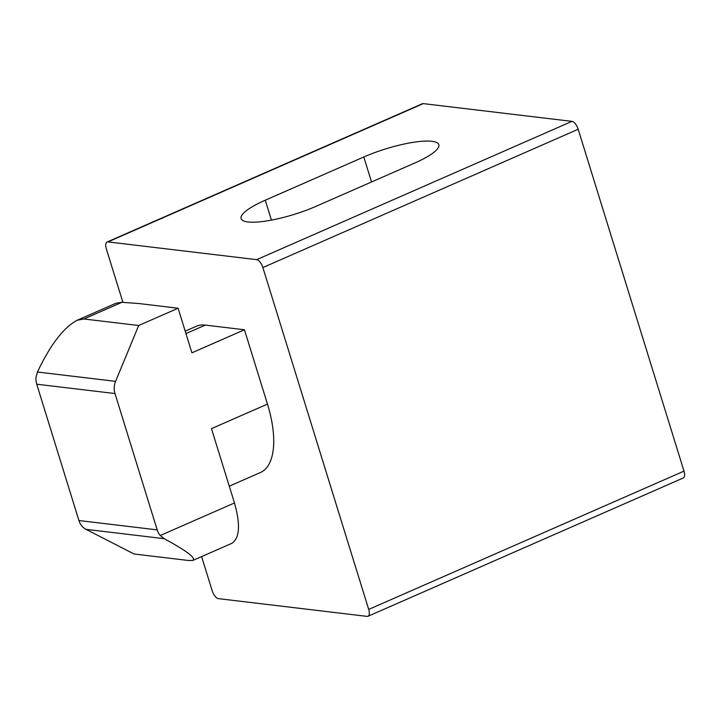 <?xml version="1.0" encoding="UTF-8"?>
<svg xmlns="http://www.w3.org/2000/svg" width="720" height="720" viewBox="0 0 720 720"><rect width="100%" height="100%" fill="white"/><g stroke="black" fill="none" stroke-linecap="round" stroke-linejoin="round"><path stroke-width="1.08" d="M229.284 486.189L260.397 472.536A79.848 35.073 -113.7 0 0 267.462 404.091L244.458 329.769L205.326 325.098A79.848 35.073 -113.7 0 0 196.254 326.295L185.202 331.146M83.907 318.978L77.211 320.247L115.983 303.237L121.941 302.292L83.907 318.978L138.69 325.512L178.101 308.223L191.907 352.818L244.458 329.769M262.881 267.552A7.983 3.51 -113.7 0 0 256.671 259.65L571.959 121.365A7.983 3.51 66.3 0 1 578.178 129.258L262.881 267.552L368.703 609.417L684 471.123A7.983 3.51 66.3 0 1 683.298 477.972L368.001 616.266A7.983 3.51 -113.7 0 0 368.703 609.417M571.959 121.365L423.261 103.617L107.973 241.911L256.671 259.65M107.973 241.911A7.983 3.51 -113.7 0 0 107.064 242.028A7.983 3.51 -113.7 0 0 106.353 248.877L122.913 302.364M201.609 556.596L212.184 590.742A7.983 3.51 -113.7 0 0 218.394 598.635L367.092 616.383A7.983 3.51 -113.7 0 0 368.001 616.266M578.178 129.258L684 471.123M107.064 242.028L422.361 103.734A7.983 3.51 66.3 0 1 423.261 103.617M363.798 156.987L265.266 200.205A51.903 11.673 -17.2 0 0 241.119 218.592A51.903 11.673 -17.2 0 0 316.134 206.28L414.666 163.062A51.903 11.673 -17.2 0 0 438.804 144.675A51.903 11.673 -17.2 0 0 363.798 156.987L371.529 181.98M36.729 384.21A15.966 13.887 -83.2 0 1 36 377.532L37.431 372.024L115.578 381.348A15.966 13.887 96.8 0 0 114.984 393.543L36.729 384.21L78.921 520.533L157.185 529.875A15.966 13.887 96.8 0 0 160.272 535.509L234.477 502.965C240.597 524.781 239.697 538.245 231.786 543.357L193.014 560.367C195.894 557.874 186.282 550.647 164.178 538.677L160.272 535.509M193.014 560.367L188.829 560.529L134.046 553.995L86.031 529.353A15.966 13.887 -83.2 0 1 78.921 520.533M267.462 404.091L211.464 428.643L234.477 502.965M138.69 325.512L115.578 381.348M157.185 529.875L114.984 393.543M121.941 302.292L138.969 303.552L178.101 308.223M77.211 320.247C63.666 327.411 50.409 344.673 37.431 372.024M185.958 333.594L205.326 325.098M271.431 220.113L265.266 200.205M164.178 538.677L86.031 529.353"/></g></svg>
